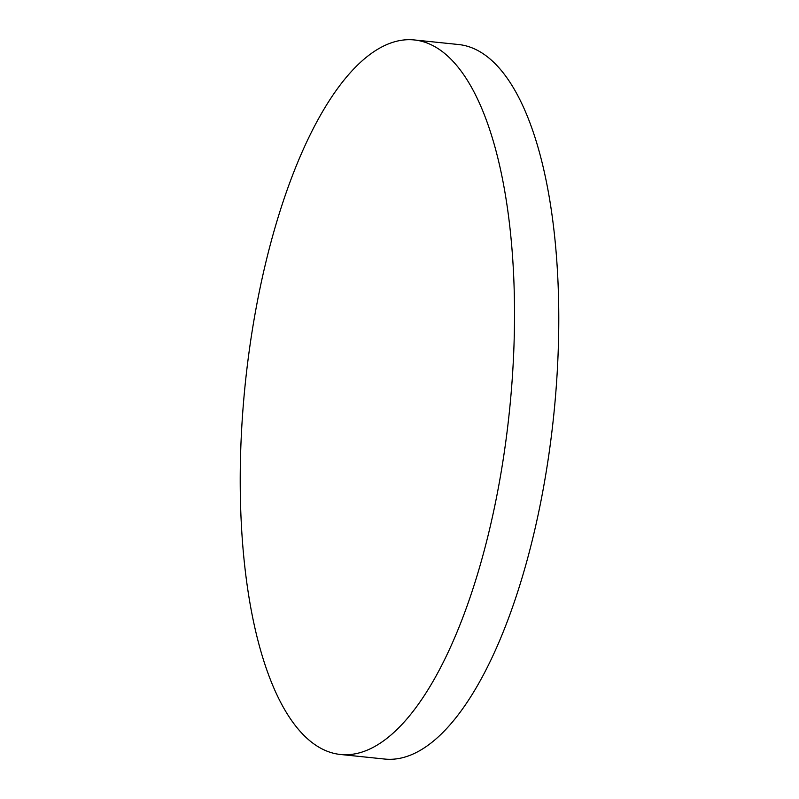 <?xml version="1.0" encoding="UTF-8"?>
<svg xmlns="http://www.w3.org/2000/svg" width="799" height="799" viewBox="0 0 799 799"><rect width="100%" height="100%" fill="white"/><g stroke="black" fill="none" stroke-linecap="round" stroke-linejoin="round"><path stroke-width="1.2" d="M438.192 48.699A359.17 132.804 -84.1 0 0 414.311 39.95A359.17 132.804 -84.1 0 0 249.298 350.302A359.17 132.804 -84.1 0 0 316.544 745.727A359.17 132.804 -84.1 0 0 340.424 754.476A359.17 132.804 -84.1 0 0 505.447 444.124A359.17 132.804 -84.1 0 0 438.192 48.699M340.424 754.476L384.689 759.05A359.17 132.804 -84.1 0 0 549.702 448.698A359.17 132.804 -84.1 0 0 482.456 53.273A359.17 132.804 -84.1 0 0 458.576 44.524L414.311 39.95"/></g></svg>
